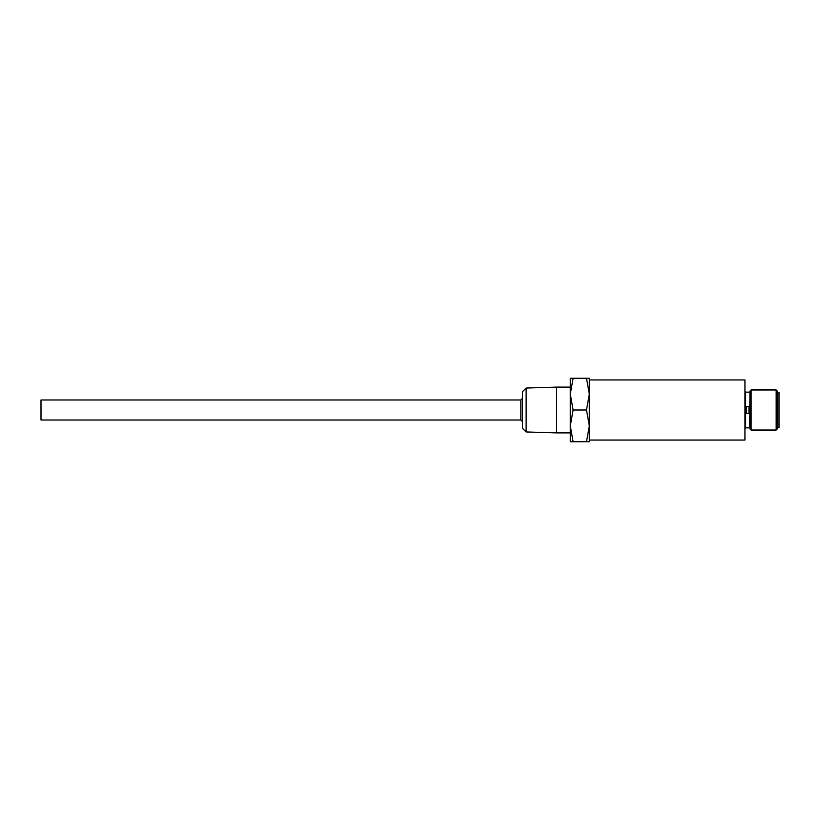 <?xml version="1.0" encoding="UTF-8"?>
<svg xmlns="http://www.w3.org/2000/svg" width="820" height="820" viewBox="0 0 820 820"><rect width="100%" height="100%" fill="white"/><g stroke="black" fill="none" stroke-linecap="round" stroke-linejoin="round"><path stroke-width="1.23" d="M526.132 431.955L522.535 428.358L522.535 391.642L526.132 388.044L526.132 431.955L556.616 432.898L556.616 387.101L570.289 387.101M776.161 389.961L777.329 391.13L777.329 428.87L776.161 430.039L776.161 389.961L751.11 389.961L751.11 430.039L749.941 428.87L749.941 391.13L751.11 389.961M777.329 392.472L779 392.472L779 427.527L777.329 427.527M520.864 399.986L520.864 420.014L41 420.014L41 399.986L520.864 399.986L522.535 398.315M589.324 379.947L744.939 379.947L744.939 440.053L589.324 440.053M573.118 410L570.289 425.867L570.289 394.133L573.118 410L586.495 410L589.324 394.133L589.324 425.867L586.495 410M589.324 441.724L586.495 441.724L589.324 425.867L589.324 441.724M573.118 441.724L570.289 441.724L570.289 425.867L573.118 441.724L586.495 441.724M589.324 378.276L589.324 394.133L586.495 378.276L589.324 378.276M573.118 378.276L570.289 394.133L570.289 378.276L586.495 378.276M746.272 406.669L746.272 413.331L748.957 413.331L748.957 406.669L746.272 406.669M749.941 392.052L749.613 427.866L745.605 427.866L744.939 428.532M749.613 392.134L745.605 392.134L745.605 427.866M745.605 392.134L744.939 391.468M526.132 388.044L556.616 387.101M556.616 432.898L570.289 432.898M776.161 430.039L751.11 430.039M520.864 420.014L522.535 421.685"/></g></svg>
